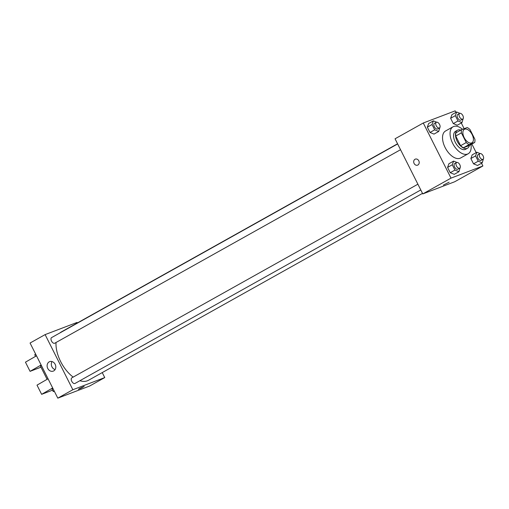 <?xml version="1.0" encoding="UTF-8"?>
<svg xmlns="http://www.w3.org/2000/svg" width="509" height="509" viewBox="0 0 509 509"><rect width="100%" height="100%" fill="white"/><g stroke="black" fill="none" stroke-linecap="round" stroke-linejoin="round"><path stroke-width="0.76" d="M471.608 142.953A7.73 4.237 -119.2 0 1 464.297 137.856A7.73 4.237 -119.2 0 1 464.367 129.318A7.73 4.237 -119.2 0 1 471.837 133.994A7.73 4.237 -119.2 0 1 471.919 142.813A7.73 4.237 -119.2 0 1 471.608 142.953M474.891 139.25L470.03 129.585A9.976 5.465 -119.2 0 0 467.186 127.53L461.587 129.661A9.976 5.465 -119.2 0 0 461.389 132.874L466.25 142.545A9.976 5.465 -119.2 0 0 469.101 144.594L474.693 142.463A9.976 5.465 -119.2 0 0 474.891 139.25M461.389 132.874L455.746 136.03L460.607 145.701L466.25 142.545M469.101 144.594L463.457 147.75L469.05 145.619L474.693 142.463M463.457 147.75A9.976 5.465 -119.2 0 1 460.607 145.701M455.746 136.03A9.976 5.465 -119.2 0 1 455.943 132.824L461.587 129.661M460.785 130.113A10.307 5.65 60.8 0 0 457.464 130.228A10.307 5.65 60.8 0 0 457.184 141.248A10.307 5.65 60.8 0 0 467.529 148.214A10.307 5.65 60.8 0 0 469.368 145.447M467.529 148.214L465.652 149.271A10.307 5.65 -119.2 0 1 465.239 149.461A10.307 5.65 -119.2 0 1 455.3 142.297A10.307 5.65 -119.2 0 1 455.58 131.277L457.464 130.228M470.99 144.537A15.461 8.468 -119.2 0 1 468.165 153.769A15.461 8.468 -119.2 0 1 467.548 154.055A15.461 8.468 -119.2 0 1 452.927 143.862A15.461 8.468 -119.2 0 1 453.067 126.779A15.461 8.468 -119.2 0 1 462.528 129.305M468.165 153.769L460.639 157.981A15.461 8.468 -119.2 0 1 460.021 158.267A15.461 8.468 -119.2 0 1 445.4 148.074A15.461 8.468 -119.2 0 1 445.54 130.991L453.067 126.779M436.614 122.198L433.363 120.862L428.661 123.496L427.337 127.161L430.003 132.461L433.992 134.102L438.701 131.475L439.884 127.524M459.907 113.329L456.649 111.993L451.947 114.62L450.624 118.285L453.29 123.592L457.279 125.233L461.987 122.599L463.171 118.654M455.949 112.381L455.18 110.847L423.278 123L451.006 178.125L482.901 165.972L481.527 163.236M476.189 152.624L471.875 144.041M464.151 128.688L461.288 122.993M456.859 162.441L453.602 161.105L448.9 163.739L447.576 167.404L450.242 172.71L454.238 174.345L458.94 171.718L460.123 167.766M480.146 153.572L476.888 152.236L472.187 154.87L470.863 158.534L473.529 163.834L477.525 165.476L482.227 162.842L483.41 158.897M423.278 123L395.054 138.792L422.782 193.916L451.006 178.125M417.889 165.011A3.219 2.685 69.1 0 1 417.59 165.151A3.219 2.685 69.1 0 1 413.938 163.096A3.219 2.685 69.1 0 1 415.299 159.132A3.219 2.685 69.1 0 1 418.882 161.003A3.219 2.685 69.1 0 1 417.889 165.011M422.782 193.916L454.683 181.764L482.901 165.972M449.135 182.184L443.377 185.079M417.59 165.151A3.219 2.685 69.1 0 1 413.938 163.096A3.219 2.685 69.1 0 1 415.299 159.132M422.508 193.375L88.471 380.293A27.728 15.187 -119.2 0 1 87.363 380.808A27.728 15.187 -119.2 0 1 79.894 380.713M73.162 377.093A27.728 15.187 -119.2 0 1 56.028 342.5M59.935 332.931A27.728 15.187 -119.2 0 1 61.392 331.893L397.567 143.78M400.551 149.71L54.743 343.219A3.219 1.762 -119.2 0 1 54.616 343.276A3.219 1.762 -119.2 0 1 51.568 341.157A3.219 1.762 -119.2 0 1 51.594 337.594L397.65 143.952M420.79 189.952L74.982 383.462A3.219 1.762 -119.2 0 1 74.855 383.519A3.219 1.762 -119.2 0 1 71.807 381.4A3.219 1.762 -119.2 0 1 71.839 377.837L417.895 184.194M77.292 322.999L77.018 322.452L45.116 334.604L72.844 389.735L104.746 377.583L102.233 372.588M53.731 370.896A5.065 4.225 69.1 0 1 53.26 371.118A5.065 4.225 69.1 0 1 47.509 367.886A5.065 4.225 69.1 0 1 49.653 361.644A5.065 4.225 69.1 0 1 55.29 364.59A5.065 4.225 69.1 0 1 53.731 370.896M72.844 389.735L57.797 398.153L30.069 343.028L45.116 334.604M52.026 361.568A5.065 4.225 -110.9 0 0 55.087 369.591M57.797 398.153L89.692 386L104.746 377.583M79.608 388.501L84.15 386.42L81.37 388.062L78.392 389.315L79.608 388.501M78.392 389.315L84.144 386.42M41.407 365.57A5.154 0.344 153.3 0 0 40.523 366.257L47.095 379.326M41.114 364.998L30.069 371.354L40.994 367.193M52.548 390.168L41.623 394.329L37.004 385.141L48.05 378.779M54.304 391.224A5.154 0.344 -26.7 0 1 53.229 391.523L52.077 389.226A5.154 0.344 -26.7 0 1 52.961 388.545M41.623 394.329L52.669 387.966M53.229 391.523A5.154 0.344 -26.7 0 1 54.113 390.842M30.069 371.354L25.45 362.166L36.495 355.81M35.63 354.086A5.154 0.344 153.3 0 0 34.746 354.773L35.541 356.357M476.888 152.236L475.565 155.9L478.231 161.207L482.227 162.842M483.009 159.298L481.132 160.348A3.219 1.762 -119.2 0 1 480.999 160.411A3.219 1.762 -119.2 0 1 477.957 158.286A3.219 1.762 -119.2 0 1 477.983 154.73L479.866 153.673A3.219 1.762 -119.2 0 1 482.977 155.627A3.219 1.762 -119.2 0 1 483.009 159.298A3.219 1.762 -119.2 0 1 482.882 159.355A3.219 1.762 -119.2 0 1 479.834 157.236A3.219 1.762 -119.2 0 1 479.866 153.673M472.187 154.87L470.863 158.534L475.565 155.9M470.863 158.534L473.529 163.834L478.231 161.207M473.529 163.834L477.525 165.476M456.649 111.993L455.326 115.658L457.992 120.964L461.987 122.599M462.77 119.055L460.893 120.105A3.219 1.762 -119.2 0 1 460.76 120.169A3.219 1.762 -119.2 0 1 457.718 118.043A3.219 1.762 -119.2 0 1 457.744 114.487L459.627 113.431A3.219 1.762 -119.2 0 1 462.738 115.384A3.219 1.762 -119.2 0 1 462.77 119.055A3.219 1.762 -119.2 0 1 462.643 119.112A3.219 1.762 -119.2 0 1 459.595 116.994A3.219 1.762 -119.2 0 1 459.627 113.431M451.947 114.62L450.624 118.285L455.326 115.658M450.624 118.285L453.29 123.592L457.992 120.964M453.29 123.592L457.279 125.233M453.602 161.105L452.278 164.77L454.944 170.076L458.94 171.718M459.722 168.167L457.846 169.223A3.219 1.762 -119.2 0 1 457.712 169.281A3.219 1.762 -119.2 0 1 454.671 167.156A3.219 1.762 -119.2 0 1 454.696 163.599L456.579 162.549A3.219 1.762 -119.2 0 1 459.691 164.496A3.219 1.762 -119.2 0 1 459.722 168.167A3.219 1.762 -119.2 0 1 459.595 168.231A3.219 1.762 -119.2 0 1 456.548 166.106A3.219 1.762 -119.2 0 1 456.579 162.549M448.9 163.739L447.576 167.404L452.278 164.77M447.576 167.404L450.242 172.71L454.944 170.076M450.242 172.71L454.238 174.345M433.363 120.862L432.039 124.527L434.705 129.833L438.701 131.475M439.483 127.924L437.606 128.981A3.219 1.762 -119.2 0 1 437.473 129.038A3.219 1.762 -119.2 0 1 434.425 126.913A3.219 1.762 -119.2 0 1 434.457 123.356L436.34 122.306A3.219 1.762 -119.2 0 1 439.452 124.253A3.219 1.762 -119.2 0 1 439.483 127.924A3.219 1.762 -119.2 0 1 439.356 127.988A3.219 1.762 -119.2 0 1 436.308 125.863A3.219 1.762 -119.2 0 1 436.34 122.306M428.661 123.496L427.337 127.161L432.039 124.527M427.337 127.161L430.003 132.461L434.705 129.833M430.003 132.461L433.992 134.102"/></g></svg>
